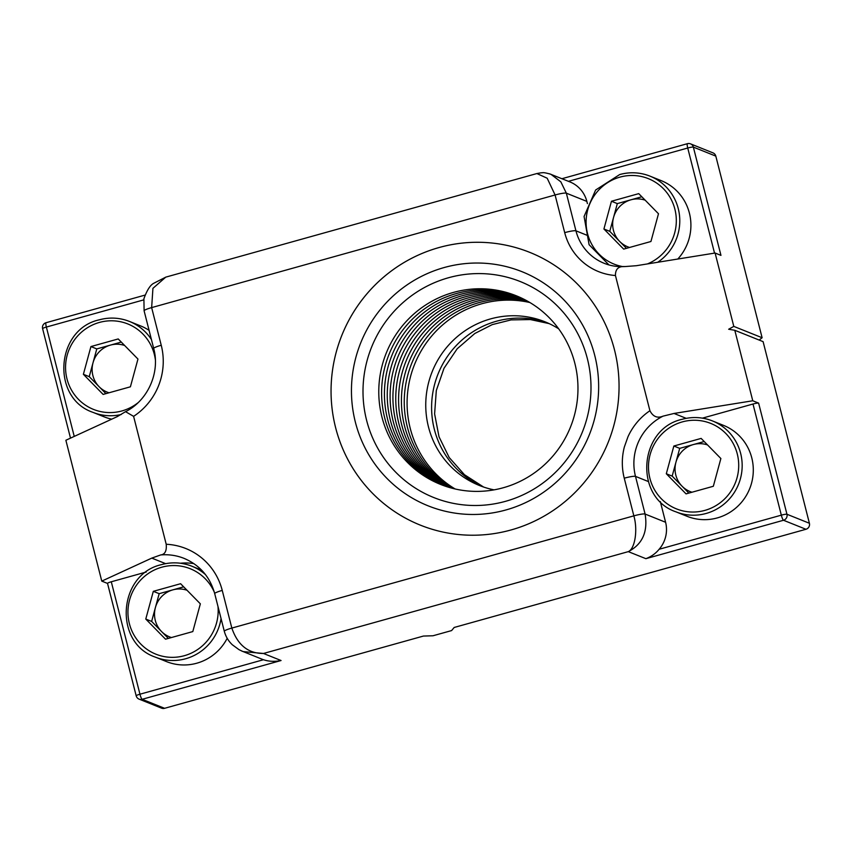 <?xml version="1.0" encoding="UTF-8"?>
<svg xmlns="http://www.w3.org/2000/svg" width="852" height="852" viewBox="0 0 852 852"><rect width="100%" height="100%" fill="white"/><g stroke="black" fill="none" stroke-linecap="round" stroke-linejoin="round"><path stroke-width="1.28" d="M439.057 247.538A146.949 143.519 -68.1 0 0 331.385 381.11A146.949 143.519 -68.1 0 0 420.355 525.141A146.949 143.519 -68.1 0 0 511.04 529.965A146.949 143.519 -68.1 0 0 618.712 396.393A146.949 143.519 -68.1 0 0 529.752 252.362A146.949 143.519 -68.1 0 0 439.057 247.538M715.105 253.023L733.796 326.391L762.114 337.743L715.818 156.118L693.358 147.108L720.962 255.376L715.105 253.023L636.369 265.707L624.878 266.57C618.499 266.112 615.357 269.094 615.442 275.515A58.777 57.403 111.9 0 1 564.695 232.639L555.089 194.98L151.645 307.604L161.241 345.262A64.614 63.101 111.9 0 1 133.604 416.351L166.204 544.258C166.811 550.882 164.979 554.439 160.719 554.929L151.794 558.103L101.771 581.117L65.87 440.26L117.267 416.617L125.542 411.676L133.604 416.351M759.153 340.055L762.114 337.743M809.4 523.266L763.104 341.641L734.797 330.288L752.763 400.77L758.621 403.124L786.95 514.257L809.4 523.266A4.899 4.782 111.9 0 1 805.949 529.273L783.499 520.263L645.88 558.678L628.307 551.638C642.451 544.279 648.042 531.744 645.092 514.044L665.593 522.265A29.394 28.702 111.9 0 1 659.118 549.274C655.699 553.491 651.29 556.622 645.88 558.678M160.719 554.929A53.356 52.11 -68.1 0 1 184.138 558.401C199.805 565.121 209.997 576.857 214.704 593.62L224.3 631.279C225.737 636.572 228.421 641.077 232.372 644.804L239.007 649.661L243.054 651.588L263.492 653.473C248.209 653.527 237.665 645.06 231.84 628.073L633.845 515.854C637.892 529.71 635.123 548.677 628.307 551.638L263.492 653.473L281.064 660.524L142.135 699.3L164.585 708.31L423.412 636.061L433.008 635.762L451.603 630.576L454.18 627.466L805.949 529.273M561.947 178.707L687.394 143.69A4.899 0.841 74.4 0 1 687.511 143.7A4.899 4.782 111.9 0 1 690.535 143.86L712.986 152.87A4.899 4.782 111.9 0 1 715.818 156.118M107.544 583.428L101.771 581.117M648.255 481.508L635.496 476.385L645.092 514.044A9.798 1.257 -14.3 0 0 633.845 515.854L624.25 478.196A61.77 60.332 111.9 0 1 624.346 447.012L627.967 436.788A61.77 60.332 111.9 0 1 649.916 410.728L615.442 275.515M164.585 708.31A4.899 4.782 111.9 0 1 161.56 708.15L139.11 699.141A4.899 4.782 111.9 0 0 142.135 699.3A4.899 0.841 -105.6 0 1 139.952 694.21L263.47 659.725A29.394 28.702 111.9 0 1 261.947 659.16L241.372 650.864M165.661 563.662L151.794 558.103M107.629 583.46A4.899 0.628 -14.3 0 1 107.522 583.375A4.899 0.628 -14.3 0 1 111.292 581.778L139.952 694.21A4.899 0.628 165.7 0 0 136.182 695.807L107.522 583.375M146.203 572.033L111.292 581.778M193.915 563.641A53.356 52.11 -68.1 0 0 180.379 563.236M549.476 173.776L569.892 181.902A29.394 28.702 111.9 0 1 586.847 201.391L587.401 203.585M752.763 400.77L674.028 413.454L663.005 416.159C657.371 418.481 653.005 416.671 649.916 410.728M659.118 549.274L781.327 515.162L752.998 404.029L702.431 418.14M752.998 404.029A4.899 0.628 -14.3 0 1 758.621 403.124M660.311 501.551L665.593 522.265M550.967 174.309L560.829 181.827L566.346 193.17L575.941 230.828A48.979 47.84 -68.1 0 0 604.185 263.311C610.479 265.824 617.018 266.91 623.834 266.591L624.878 266.57M281.064 660.524C274.738 661.812 268.87 661.546 263.47 659.725M733.796 326.391L728.673 329.245L734.797 330.288M586.847 201.391L566.346 193.17A9.798 1.257 165.7 0 0 555.089 194.98L547.186 178.228L536.888 173.542L165.757 277.134L152.934 288.338L151.645 307.604A9.798 1.257 165.7 0 0 144.105 310.81L153.701 348.468A9.798 1.257 165.7 0 1 161.241 345.262M704.199 441.528L693.347 444.563A24.9 24.325 -68.1 0 0 675.934 462.242A24.9 24.325 -68.1 0 0 682.037 486.172A24.9 24.325 -68.1 0 0 691.952 492.232M717.309 517.909A48.979 47.84 -68.1 0 0 753.189 473.392A48.979 47.84 -68.1 0 0 723.54 425.382L712.41 420.909A48.979 47.84 111.9 0 1 742.06 468.919A48.979 47.84 111.9 0 1 706.18 513.447A48.979 47.84 111.9 0 1 675.945 511.839L687.074 516.301A48.979 47.84 -68.1 0 0 717.309 517.909M720.877 458.525L713.337 486.268L686.052 493.883L666.307 473.755L673.847 446.022L701.132 438.407L720.877 458.525M688.842 493.106L672.164 476.108L666.307 473.755M672.164 476.108L679.704 448.365L673.847 446.022M707.554 444.946A24.9 24.325 -68.1 0 0 693.347 444.563L679.704 448.365M183.67 586.836L172.818 589.872A24.9 24.325 -68.1 0 0 155.405 607.551A24.9 24.325 -68.1 0 0 161.507 631.481A24.9 24.325 -68.1 0 0 171.422 637.541M221.051 618.541A48.979 47.84 111.9 0 1 185.64 658.756A48.979 47.84 111.9 0 1 155.415 657.148L166.545 661.61A48.979 47.84 -68.1 0 0 196.769 663.218A48.979 47.84 -68.1 0 0 227.196 638.297M200.348 603.834L192.808 631.577L165.522 639.192L145.777 619.063L153.317 591.331L180.603 583.716L200.348 603.834M168.313 638.414L151.635 621.417L145.777 619.063M151.635 621.417L159.175 593.674L153.317 591.331M187.025 590.255A24.9 24.325 -68.1 0 0 172.818 589.872L159.175 593.674M641.812 196.769L630.959 199.794A24.9 24.325 -68.1 0 0 613.547 217.473A24.9 24.325 -68.1 0 0 619.649 241.404A24.9 24.325 -68.1 0 0 629.564 247.463M677.798 259.029A48.979 47.84 -68.1 0 0 661.152 180.613L650.023 176.151A48.979 47.84 111.9 0 1 679.587 216.408A48.979 47.84 111.9 0 1 657.712 262.267M658.489 213.756L650.939 241.499L623.664 249.114L603.919 228.996L611.459 201.253L638.744 193.638L658.489 213.756M626.444 248.337L609.776 231.339L603.919 228.996M609.776 231.339L617.317 203.607L611.459 201.253M645.166 200.177A24.9 24.325 -68.1 0 0 630.959 199.794L617.317 203.607M121.282 342.078L110.43 345.103A24.9 24.325 -68.1 0 0 93.017 362.782A24.9 24.325 -68.1 0 0 99.12 386.712A24.9 24.325 -68.1 0 0 109.024 392.772M149.089 330.374A48.979 47.84 -68.1 0 0 140.623 325.922L129.493 321.46A48.979 47.84 111.9 0 1 151.422 339.511M137.96 359.065L130.409 386.808L103.135 394.423L83.389 374.305L90.93 346.562L118.215 338.947L137.96 359.065M121.24 414.509A48.979 47.84 111.9 0 1 93.028 412.379L104.157 416.841A48.979 47.84 -68.1 0 0 111.74 419.163M105.914 393.645L89.247 376.648L83.389 374.305M89.247 376.648L96.787 348.915L90.93 346.562M124.637 345.486A24.9 24.325 -68.1 0 0 110.43 345.103L96.787 348.915M455.138 488.973A101.644 99.269 111.9 0 1 407.767 391.206A101.644 99.269 111.9 0 1 476.396 305.431A101.644 99.269 111.9 0 1 529.912 302.545M453.637 488.622A101.644 99.269 111.9 0 1 404.849 390.855A101.644 99.269 111.9 0 1 473.574 304.302A101.644 99.269 111.9 0 1 528.581 301.768M452.146 488.249A101.644 99.269 111.9 0 1 401.931 390.493A101.644 99.269 111.9 0 1 470.741 303.163A101.644 99.269 111.9 0 1 527.239 301.012M450.665 487.845A101.644 99.269 111.9 0 1 399.024 390.141A101.644 99.269 111.9 0 1 467.908 302.034A101.644 99.269 111.9 0 1 525.886 300.266M449.185 487.419A101.644 99.269 111.9 0 1 396.127 389.79A101.644 99.269 111.9 0 1 465.075 300.894A101.644 99.269 111.9 0 1 524.534 299.553M447.726 486.982A101.644 99.269 111.9 0 1 393.23 389.428A101.644 99.269 111.9 0 1 462.242 299.755A101.644 99.269 111.9 0 1 523.171 298.871M446.267 486.513A101.644 99.269 111.9 0 1 390.344 389.076A101.644 99.269 111.9 0 1 459.409 298.626A101.644 99.269 111.9 0 1 521.797 298.2M444.819 486.023A101.644 99.269 111.9 0 1 387.458 388.714A101.644 99.269 111.9 0 1 456.587 297.486A101.644 99.269 111.9 0 1 520.412 297.55M443.381 485.512A101.644 99.269 111.9 0 1 384.582 388.363A101.644 99.269 111.9 0 1 453.754 296.347A101.644 99.269 111.9 0 1 519.017 296.933M441.954 484.98A101.644 99.269 111.9 0 1 381.717 388.001A101.644 99.269 111.9 0 1 450.921 295.218A101.644 99.269 111.9 0 1 517.611 296.326M508.644 486.087A101.644 99.269 111.9 0 1 383.485 422.454A101.644 99.269 111.9 0 1 448.088 294.078A101.644 99.269 111.9 0 1 573.258 357.712A101.644 99.269 111.9 0 1 508.644 486.087M442.348 279.658A116.33 113.614 -68.1 0 0 368.394 426.586A116.33 113.614 -68.1 0 0 511.658 499.421A116.33 113.614 -68.1 0 0 585.601 352.483A116.33 113.614 -68.1 0 0 442.348 279.658M512.627 507.888A126.128 123.189 111.9 0 1 357.297 428.918A126.128 123.189 111.9 0 1 437.481 269.615A126.128 123.189 111.9 0 1 592.8 348.585A126.128 123.189 111.9 0 1 512.627 507.888M494.053 489.857A88.171 86.116 111.9 0 1 479.325 485.459A88.171 86.116 111.9 0 1 425.819 401.516A88.171 86.116 111.9 0 1 485.885 320.352A88.171 86.116 111.9 0 1 544.971 321.8A88.171 86.116 111.9 0 1 558.656 328.797M547.868 323.025A88.171 86.116 -68.1 0 0 491.742 322.706A88.171 86.116 -68.1 0 0 431.751 402.25A88.171 86.116 -68.1 0 0 482.275 486.588M518.825 527.548A146.949 143.519 -68.1 0 0 618.935 392.282A146.949 143.519 -68.1 0 0 529.752 252.362A146.949 143.519 -68.1 0 0 431.272 249.955A146.949 143.519 -68.1 0 0 331.172 385.232A146.949 143.519 -68.1 0 0 420.355 525.141A146.949 143.519 -68.1 0 0 518.825 527.548M166.204 544.258A63.154 61.674 111.9 0 1 222.244 590.415L231.84 628.073A9.798 1.257 -14.3 0 0 224.3 631.279M588.114 235.706L575.941 230.828A9.798 1.257 165.7 0 0 564.695 232.639M714.53 253.119L687.734 148.014L568.444 181.316M143.69 299.893L46.37 327.062L74.241 436.416M686.211 418.343L674.028 413.454M663.005 416.159A51.972 50.758 -68.1 0 0 635.496 476.385A9.798 1.257 -14.3 0 0 624.25 478.196M214.704 593.62A9.798 1.257 -14.3 0 1 222.244 590.415M42.696 328.744A4.899 0.628 -14.3 0 1 42.6 328.659A4.899 0.628 -14.3 0 1 46.37 327.062A4.899 0.841 -105.6 0 1 46.029 322.727A4.899 0.841 -105.6 0 1 46.146 322.738M687.734 148.014A4.899 0.628 -14.3 0 1 693.358 147.108A4.899 4.782 111.9 0 0 690.535 143.86A4.899 4.899 0 0 0 687.394 143.69A4.899 0.841 74.4 0 0 687.734 148.014M781.327 515.162A4.899 0.841 74.4 0 0 783.499 520.263A4.899 4.782 111.9 0 0 786.95 514.257A4.899 0.628 165.7 0 0 781.327 515.162M682.175 419.301A48.979 47.84 111.9 0 1 712.41 420.909C702.527 417.054 692.431 416.511 682.111 419.301C638.467 428.844 633.856 497.717 675.945 511.839M704.87 510.391A46.04 44.964 -68.1 0 0 737.278 453.946A46.04 44.964 -68.1 0 0 682.314 421.9A46.04 44.964 -68.1 0 0 649.906 478.334A46.04 44.964 -68.1 0 0 704.87 510.391M161.646 564.61A48.979 47.84 111.9 0 1 191.881 566.218A48.979 47.84 111.9 0 1 205.513 574.642M214.31 592.172A46.04 44.964 -68.1 0 0 161.784 567.208A46.04 44.964 -68.1 0 0 129.376 623.643A46.04 44.964 -68.1 0 0 184.341 655.699A46.04 44.964 -68.1 0 0 217.995 606.539M619.787 174.543A48.979 47.84 111.9 0 1 650.023 176.151C640.14 172.285 630.043 171.742 619.723 174.532L595.623 190.017L584.078 216.472L589.105 244.716L608.956 264.929M647.435 263.918A46.04 44.964 -68.1 0 0 674.166 206.653A46.04 44.964 -68.1 0 0 619.926 177.131A46.04 44.964 -68.1 0 0 586.112 223.682A46.04 44.964 -68.1 0 0 622.918 266.623M99.258 319.851A48.979 47.84 111.9 0 1 129.493 321.46C119.61 317.594 109.514 317.05 99.194 319.841C55.54 329.383 50.939 398.257 93.028 412.379M155.341 359.501A46.04 44.964 -68.1 0 0 99.396 322.439A46.04 44.964 -68.1 0 0 66.989 378.884A46.04 44.964 -68.1 0 0 121.953 410.93A46.04 44.964 -68.1 0 0 138.003 402.751M125.542 411.676C147.843 400.557 160.325 372.558 153.701 348.468M70.503 438.13L42.6 328.659A4.899 4.899 0 0 1 46.029 322.727L145.021 295.101M136.182 695.807A4.899 4.899 0 0 0 139.11 699.141M144.105 310.81L143.903 298.786C146.927 290.319 150.176 285.164 153.669 283.322L165.757 277.145M536.888 173.542L541.286 172.775C542.926 173.062 541.819 171.657 550.999 174.319L550.999 174.319M201.594 570.116L191.881 566.218C181.998 562.352 171.902 561.819 161.582 564.61C117.927 574.152 113.327 643.026 155.415 657.148M549.146 323.611L530.359 319.564L511.062 319.905L492.232 324.623L474.809 333.494L457.162 348.809L444.009 368.277L436.309 390.504L434.605 413.891L439.014 436.778L449.196 457.524L464.425 474.681L483.606 487.046"/></g></svg>
